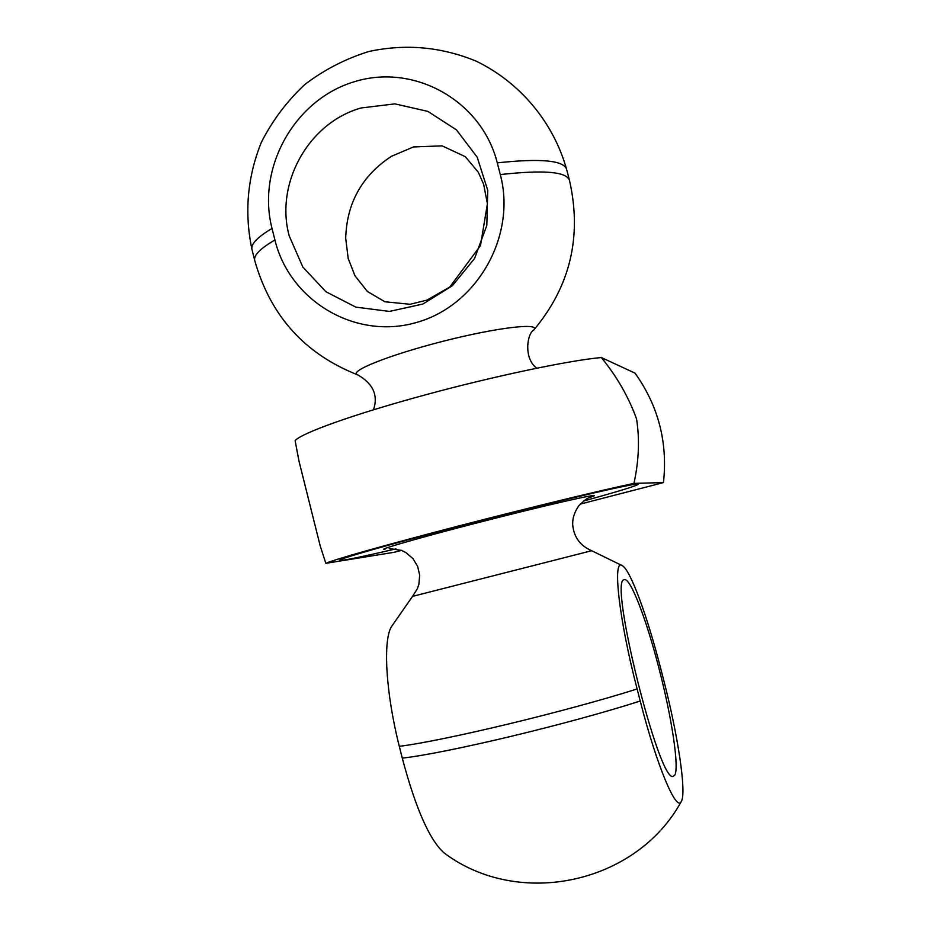 <?xml version="1.0" encoding="UTF-8"?>
<svg xmlns="http://www.w3.org/2000/svg" width="930" height="930" viewBox="0 0 930 930"><rect width="100%" height="100%" fill="white"/><g stroke="black" fill="none" stroke-linecap="round" stroke-linejoin="round"><path stroke-width="1.4" d="M635.039 373.151C658.37 405.852 667.845 442.331 663.462 482.577L633.958 483.391C638.875 460.966 639.747 439.495 636.573 418.977C628.773 397.238 617.032 376.766 601.361 357.539L635.039 373.151M601.361 357.539C568.637 360.468 493.377 376.313 423.382 395.39C353.307 414.466 301.169 433.217 295.112 440.634L298.983 461.106L320.094 545.457L325.825 563.336L394.006 552.315L401.469 550.386M633.958 483.391C602.082 490.017 527.136 508.199 456.688 526.496C386.148 544.817 332.894 559.907 325.825 563.336M580.192 504.13L663.462 482.577M361.119 107.973L394.901 103.869L427.928 111.426L456.467 129.875L477.218 157.217L487.75 190.348L486.82 225.479L474.544 258.54L452.34 285.766L422.825 304.064L389.391 311.422L355.83 307.121L325.895 291.729L302.843 267.05L289.184 235.848C274.827 183.268 308.667 122.609 361.119 107.973M391.867 156.054L391.367 156.345C361.991 175.712 346.762 203.019 345.693 238.243L348.192 258.47L354.981 275.78L367.385 291.474L384.904 301.773L410.037 304.284L426.951 300.111L449.748 287.068L480.485 245.59L487.401 203.821L483.647 184.28L478.322 172.259L465.314 156.682L442.145 145.859L413.42 146.952L391.367 156.345M272.025 228.466C256.389 167.923 294.473 99.475 354.446 81.712C414.164 63.031 481.717 100.696 497.283 162.855L500.305 174.584C516.778 236.522 476.532 306.33 415.722 322.687C355.132 339.962 289.683 300.82 274.92 239.987L272.025 228.466C257.366 237.173 250.681 244.16 251.96 249.438L254.727 260.493C270.444 315.933 304.808 354.074 357.841 374.918C347.343 371.779 388.589 355.097 442.924 341.31C497.225 327.406 541.423 322.315 533.704 330.092C570.288 286.405 582.203 236.464 569.462 180.269C566.51 171.655 543.457 169.76 500.305 174.584M674.634 775.353L673.041 776.399C658.905 782.386 608.615 579.669 624.042 579.843C629.796 576.019 646.164 618.311 658.928 668.17C671.797 717.472 679.539 768.308 674.634 775.353M663.067 677.668C677.784 734.049 686.828 792.825 681.295 801.474C676.505 812.611 656.58 765.227 640.212 701.011L637.108 688.967C618.741 618.508 612.138 557.058 622.496 565.766C630.482 570.381 647.117 615.637 660.277 666.88L663.067 677.668M622.496 565.766L591.701 550.711L412.536 596.374L391.332 626.832C382.823 641.014 385.869 693.559 399.307 746.313L402.272 758.124C415.873 809.158 429.951 840.86 444.494 853.24C519.37 909.145 636.632 883.547 681.295 801.474M583.505 501.038C618.694 491.354 636.957 485.751 638.306 484.228C641.595 481.275 551.292 502.305 459.862 526.113C388.973 544.492 337.904 559.163 339.787 560.313C341.705 561.011 360.422 557.186 395.948 548.851M274.92 239.987C260.214 248.554 253.495 255.39 254.727 260.493M251.96 249.438C244.23 212.877 247.345 177.212 261.284 142.441C272.385 120.598 286.87 101.312 304.749 84.572C324.233 69.727 345.658 58.695 369.036 51.452C405.643 43.629 441.285 46.826 475.951 61.043C520.056 82.328 553.338 122.237 566.602 169.237C563.568 160.344 540.47 158.216 497.283 162.855M399.307 746.313C443.598 740.919 566.463 711.404 637.108 688.967M588.423 497.945C610.719 490.819 567.474 500.003 499.48 517.173C431.543 534.297 373.709 550.641 385.008 549.305M402.272 758.124C446.702 753.184 569.637 723.807 640.212 701.011M533.704 330.092C527.31 333.347 523.218 358.213 536.703 368.175M373.442 409.793C378.405 395.413 373.209 383.788 357.841 374.918M566.602 169.237L569.462 180.269M589.364 497.527C587.132 498.248 583.633 500.968 578.879 505.676C574.391 512.081 572.345 518.568 572.717 525.148C574.031 537.366 580.355 545.887 591.701 550.711M412.536 596.374L417.407 588.667L418.872 584.342L419.686 575.275L417.651 566.417L412.978 558.639L405.875 552.56L401.411 550.362L389.124 548.561"/></g></svg>
